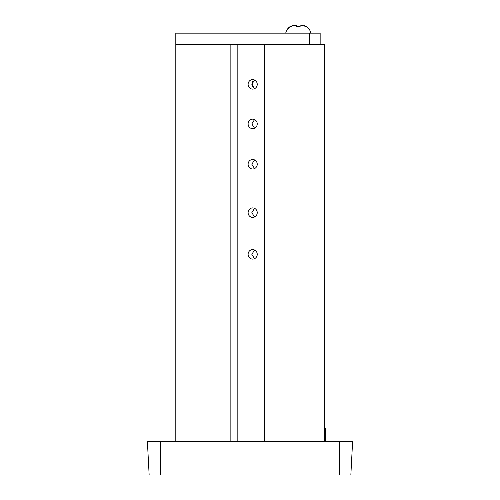 <?xml version="1.0" encoding="UTF-8"?>
<svg xmlns="http://www.w3.org/2000/svg" width="500" height="500" viewBox="0 0 500 500"><rect width="100%" height="100%" fill="white"/><g stroke="black" fill="none" stroke-linecap="round" stroke-linejoin="round"><path stroke-width="0.75" d="M160.387 441.375L147.387 441.375L149.15 475L160.387 475L160.387 441.375L352.612 441.375L350.85 475L160.387 475M325.356 441.375L325.356 428.375L324.281 428.375M350.85 475L352.612 441.375M309.4 33.156L309.4 44.369L175.806 44.369L175.806 33.156L320.156 33.156L320.156 44.369M301.35 25L300.119 25L306.125 26.513L303.831 25.469M254.544 119.556L251.844 123.894L254.544 128.231M248.106 123.894A4.75 4.562 90 0 1 252.675 119.144A4.75 4.562 90 0 1 257.238 123.894A4.75 4.562 90 0 1 252.675 128.644A4.75 4.562 90 0 1 248.106 123.894M254.544 159.906L251.844 164.244L254.544 168.575M248.106 164.244A4.75 4.562 90 0 1 252.675 159.488A4.75 4.562 90 0 1 257.238 164.244A4.75 4.562 90 0 1 252.675 168.994A4.75 4.562 90 0 1 248.106 164.244M254.544 208.319L251.844 212.656L254.544 216.994M248.106 212.656A4.75 4.562 90 0 1 252.675 207.906A4.75 4.562 90 0 1 257.238 212.656A4.75 4.562 90 0 1 252.675 217.406A4.75 4.562 90 0 1 248.106 212.656M254.544 250.012L251.844 254.35L254.544 258.688M248.106 254.35A4.75 4.562 90 0 1 252.675 249.594A4.75 4.562 90 0 1 257.238 254.35A4.75 4.562 90 0 1 252.675 259.1A4.75 4.562 90 0 1 248.106 254.35M254.544 80.019L251.844 84.356L254.544 88.694M248.106 84.356A4.75 4.562 90 0 1 252.675 79.6A4.75 4.562 90 0 1 257.238 84.356A4.75 4.562 90 0 1 252.675 89.106A4.75 4.562 90 0 1 248.106 84.356M175.806 441.375L175.806 44.369L230.856 44.369L230.856 441.375M265.994 441.375L265.994 44.369L324.281 44.369L324.281 441.375M237.169 44.369L237.169 441.375M300.119 25L300.119 26.513L296.444 26.513L296.444 25L290.438 26.513L292.731 25.469M295.212 25L296.444 25M252.606 86.988L252.731 81.544M339.613 475L339.613 441.375M310.831 33.156C310.238 30.225 308.669 27.963 306.125 26.381C308.669 27.963 310.238 30.225 310.831 33.156M285.769 32.944L285.731 33.156C286.325 30.225 287.894 27.963 290.438 26.381L290.206 26.525M290.188 26.538L287.231 29.444M264.556 441.375L264.556 44.369"/></g></svg>
